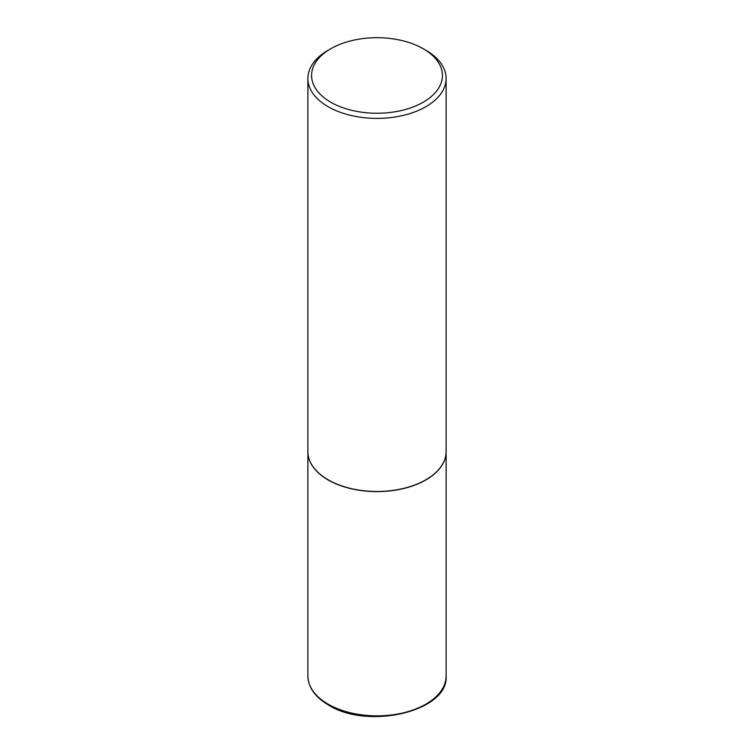 <?xml version="1.0" encoding="UTF-8"?>
<svg xmlns="http://www.w3.org/2000/svg" width="754" height="754" viewBox="0 0 754 754"><rect width="100%" height="100%" fill="white"/><g stroke="black" fill="none" stroke-linecap="round" stroke-linejoin="round"><path stroke-width="1.13" d="M307.877 451.637A69.123 39.905 0 0 0 307.877 451.712A69.123 39.905 0 0 0 328.122 479.93A69.123 39.905 0 0 0 403.447 488.583A69.123 39.905 0 0 0 446.123 451.712A69.123 39.905 0 0 0 446.123 451.637M330.733 48.765A65.428 37.775 0 0 0 330.733 102.186A65.428 37.775 0 0 0 423.267 102.186A65.428 37.775 0 0 0 423.267 48.765A65.428 37.775 0 0 0 330.733 48.765L328.122 50.273A69.123 39.905 0 0 0 307.877 78.491L307.877 451.561A69.123 39.905 0 0 0 328.122 479.78L328.254 479.855A68.934 39.802 0 0 0 425.746 479.855A68.934 39.802 0 0 0 425.812 479.817M328.254 479.855L328.122 479.78A69.123 39.905 0 0 0 425.878 479.78A69.123 39.905 0 0 0 446.123 451.561L446.123 78.491A69.123 39.905 0 0 0 425.878 50.273L423.267 48.765L425.878 50.273M307.877 78.491A69.123 39.905 0 0 0 328.122 106.7A69.123 39.905 0 0 0 403.447 115.353A69.123 39.905 0 0 0 446.123 78.491M446.123 675.952C448.979 711.201 368.15 730.296 328.508 705.018C315.106 697.092 308.226 687.403 307.877 675.952A69.123 39.905 0 0 0 328.122 704.17A69.123 39.905 0 0 0 403.447 712.822A69.123 39.905 0 0 0 446.123 675.952L446.123 451.712M307.877 675.952L307.877 451.712"/></g></svg>
